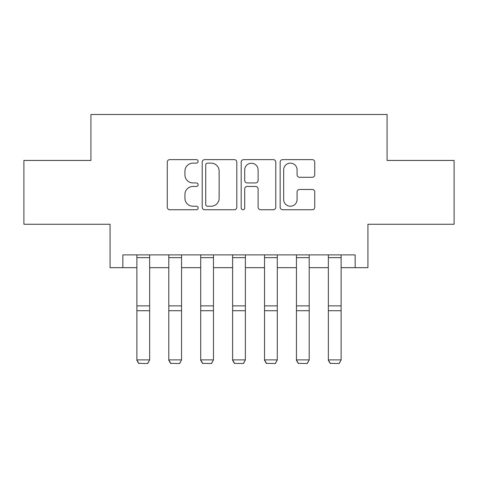 <?xml version="1.0" encoding="UTF-8"?>
<svg xmlns="http://www.w3.org/2000/svg" width="478" height="478" viewBox="0 0 478 478"><rect width="100%" height="100%" fill="white"/><g stroke="black" fill="none" stroke-linecap="round" stroke-linejoin="round"><path stroke-width="0.72" d="M198.149 161.379A1.757 1.757 0 0 0 196.398 159.628L169.768 159.628A2.504 2.504 0 0 0 167.264 162.132L167.264 207.243A2.504 2.504 0 0 0 169.768 209.746L196.398 209.746A1.757 1.757 0 0 0 198.149 207.996A1.757 1.757 0 0 0 196.398 206.239L192.951 206.239A8.018 8.018 0 0 1 184.932 198.221L184.932 194.462A8.018 8.018 0 0 1 192.951 186.444L196.398 186.444A1.757 1.757 0 0 0 198.149 184.687A1.757 1.757 0 0 0 196.398 182.931L192.951 182.931A8.018 8.018 0 0 1 184.932 174.912L184.932 171.154A8.018 8.018 0 0 1 192.951 163.135L196.398 163.135A1.757 1.757 0 0 0 198.149 161.379M312.242 177.296A2.504 2.504 0 0 0 314.745 174.787L314.745 162.132A2.504 2.504 0 0 0 312.242 159.628L282.665 159.628A2.504 2.504 0 0 0 280.162 162.132L280.162 207.243A2.504 2.504 0 0 0 282.665 209.746L312.242 209.746A2.504 2.504 0 0 0 314.745 207.243L314.745 191.953A2.504 2.504 0 0 0 312.242 189.449L299.587 189.449A2.504 2.504 0 0 0 297.077 191.953L297.077 199.535A6.704 6.704 0 0 1 290.373 206.239A6.704 6.704 0 0 1 283.669 199.535L283.669 169.839A6.704 6.704 0 0 1 290.373 163.135A6.704 6.704 0 0 1 297.077 169.839L297.077 174.787A2.504 2.504 0 0 0 299.587 177.296L312.242 177.296M122.834 267.662L122.834 254.899L355.166 254.899L355.166 267.662L367.935 267.662L367.935 224.26L454.1 224.26L454.1 160.435L387.078 160.435L387.078 114.475L90.922 114.475L90.922 160.435L23.9 160.435L23.9 224.26L110.065 224.26L110.065 267.662L136.875 267.662M236.807 162.132A2.504 2.504 0 0 0 234.304 159.628L204.727 159.628A2.504 2.504 0 0 0 202.224 162.132L202.224 207.243A2.504 2.504 0 0 0 204.727 209.746L234.304 209.746A2.504 2.504 0 0 0 236.807 207.243L236.807 162.132M243.696 159.628L273.273 159.628A2.504 2.504 0 0 1 275.776 162.132L275.776 207.243A2.504 2.504 0 0 1 273.273 209.746L260.618 209.746A2.504 2.504 0 0 1 258.108 207.243L258.108 188.947A2.504 2.504 0 0 0 255.605 186.444L247.21 186.444A2.504 2.504 0 0 0 244.7 188.947L244.7 207.996A1.757 1.757 0 0 1 242.949 209.746A1.757 1.757 0 0 1 241.193 207.996L241.193 162.132A2.504 2.504 0 0 1 243.696 159.628M149.644 267.662L168.788 267.662M181.556 267.662L200.706 267.662M213.469 267.662L232.619 267.662M245.381 267.662L264.531 267.662M277.294 267.662L296.444 267.662M309.212 267.662L328.356 267.662M341.125 267.662L355.166 267.662M207.488 163.135A1.757 1.757 0 0 0 205.731 164.892L205.731 204.488A1.757 1.757 0 0 0 207.488 206.239L211.121 206.239A8.018 8.018 0 0 0 219.139 198.221L219.139 171.154A8.018 8.018 0 0 0 211.121 163.135L207.488 163.135M258.108 169.965A6.704 6.704 0 0 0 251.404 163.261A6.704 6.704 0 0 0 244.7 169.965L244.7 180.427A2.504 2.504 0 0 0 247.21 182.931L255.605 182.931A2.504 2.504 0 0 0 258.108 180.427L258.108 169.965M136.875 360.352L138.787 363.525L136.875 359.892L149.644 359.892L147.726 363.525L138.787 363.34L147.726 363.525M149.644 254.899L149.644 359.892L147.726 363.34M136.875 254.899L136.875 359.892L138.787 363.34M168.788 360.352L170.706 363.525L168.788 359.892L181.556 359.892L179.638 363.525L170.706 363.34L179.638 363.525M200.706 360.352L202.618 363.525L200.706 359.892L213.469 359.892L211.557 363.525L202.618 363.34L211.557 363.525M232.619 360.352L234.531 363.525L232.619 359.892L245.381 359.892L243.469 363.525L234.531 363.34L243.469 363.525M181.556 254.899L181.556 359.892L179.638 363.34M168.788 254.899L168.788 359.892L170.706 363.34M213.469 254.899L213.469 359.892L211.557 363.34M200.706 254.899L200.706 359.892L202.618 363.34M245.381 254.899L245.381 359.892L243.469 363.34M232.619 254.899L232.619 359.892L234.531 363.34M264.531 360.352L266.443 363.525L264.531 359.892L277.294 359.892L275.382 363.525L266.443 363.34L275.382 363.525M277.294 254.899L277.294 359.892L275.382 363.34M264.531 254.899L264.531 359.892L266.443 363.34M296.444 360.352L298.362 363.525L296.444 359.892L309.212 359.892L307.294 363.525L298.362 363.34L307.294 363.525M309.212 254.899L309.212 359.892L307.294 363.34M296.444 254.899L296.444 359.892L298.362 363.34M328.356 360.352L330.274 363.525L328.356 359.892L341.125 359.892L339.213 363.525L330.274 363.34L339.213 363.525M341.125 254.899L341.125 359.892L339.213 363.34M328.356 254.899L328.356 359.892L330.274 363.34M149.644 305.872L136.875 305.872M149.644 310.712L136.875 310.712M149.644 257.642L136.875 257.642M181.556 305.872L168.788 305.872M181.556 310.712L168.788 310.712M181.556 257.642L168.788 257.642M213.469 305.872L200.706 305.872M213.469 310.712L200.706 310.712M213.469 257.642L200.706 257.642M245.381 305.872L232.619 305.872M245.381 310.712L232.619 310.712M245.381 257.642L232.619 257.642M277.294 305.872L264.531 305.872M277.294 310.712L264.531 310.712M277.294 257.642L264.531 257.642M309.212 305.872L296.444 305.872M309.212 310.712L296.444 310.712M309.212 257.642L296.444 257.642M341.125 305.872L328.356 305.872M341.125 310.712L328.356 310.712M341.125 257.642L328.356 257.642"/></g></svg>
